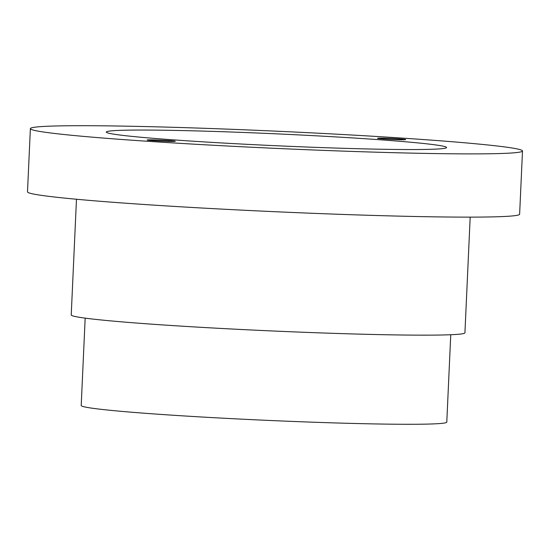 <?xml version="1.0" encoding="UTF-8"?>
<svg xmlns="http://www.w3.org/2000/svg" width="550" height="550" viewBox="0 0 550 550"><rect width="100%" height="100%" fill="white"/><g stroke="black" fill="none" stroke-linecap="round" stroke-linejoin="round"><path stroke-width="0.82" d="M450.752 334.737L446.786 422.118A182.978 6.387 -177.4 0 1 416.219 424.263A182.978 6.387 -177.4 0 1 211.001 417.533A182.978 6.387 -177.4 0 1 81.201 405.515L85.167 318.134M470.181 217.126L464.929 332.819A197.051 6.882 -177.4 0 1 432.011 335.129A197.051 6.882 -177.4 0 1 211.008 327.889A197.051 6.882 -177.4 0 1 71.225 314.944L76.477 199.251M481.353 153.856A246.317 8.601 -177.4 0 1 205.102 144.801A246.317 8.601 -177.4 0 1 30.374 128.624A246.317 8.601 -177.4 0 1 71.514 125.737A246.317 8.601 -177.4 0 1 347.772 134.791A246.317 8.601 -177.4 0 1 522.5 150.975A246.317 8.601 -177.4 0 1 481.353 153.856M522.5 150.975L519.626 214.204A246.317 8.601 -177.4 0 1 478.486 217.092A246.317 8.601 -177.4 0 1 202.228 208.038A246.317 8.601 -177.4 0 1 27.5 191.861L30.374 128.624M169.015 140.58A14.073 0.488 -177.4 0 1 175.292 141.274A14.073 0.488 -177.4 0 1 167.867 141.371A14.073 0.488 -177.4 0 1 153.45 140.697A14.073 0.488 -177.4 0 1 147.173 140.002A14.073 0.488 -177.4 0 1 154.598 139.906A14.073 0.488 -177.4 0 1 169.015 140.58M399.424 138.903A14.073 0.488 -177.4 0 1 405.701 139.597A14.073 0.488 -177.4 0 1 398.269 139.693A14.073 0.488 -177.4 0 1 383.852 139.019A14.073 0.488 -177.4 0 1 377.575 138.318A14.073 0.488 -177.4 0 1 385.007 138.222A14.073 0.488 -177.4 0 1 399.424 138.903M134.75 130.075A170.314 5.947 -177.4 0 1 330.378 136.599A170.314 5.947 -177.4 0 1 446.277 147.847A170.314 5.947 -177.4 0 1 418.124 149.517A170.314 5.947 -177.4 0 1 231.77 143.516A170.314 5.947 -177.4 0 1 106.562 132.426A170.314 5.947 -177.4 0 1 134.75 130.075"/></g></svg>
